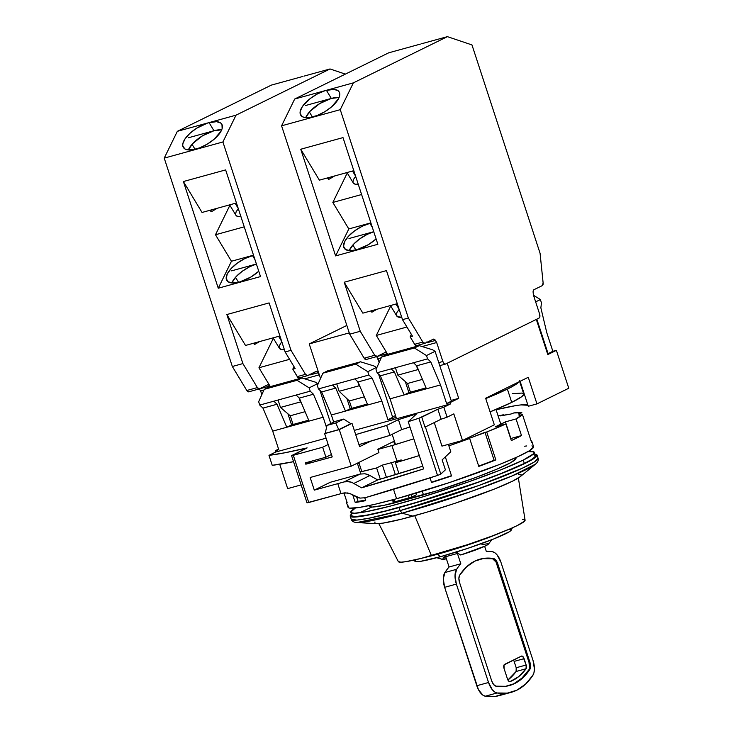 <?xml version="1.0" encoding="UTF-8"?>
<svg xmlns="http://www.w3.org/2000/svg" width="733" height="733" viewBox="0 0 733 733"><rect width="100%" height="100%" fill="white"/><g stroke="black" fill="none" stroke-linecap="round" stroke-linejoin="round"><path stroke-width="1.1" d="M397.011 461.121L391.917 445.554L397.011 461.121M350.814 512.303L351.904 515.629A96.518 7.907 -18.1 0 0 422.272 500.666A96.518 7.907 -18.1 0 0 524.324 463.43L523.243 460.104A96.518 7.907 161.9 0 1 421.191 497.34A96.518 7.907 161.9 0 1 350.814 512.303A96.518 7.907 161.9 0 1 355.395 507.996L350.786 512.046L351.171 512.734L354.58 513.228L365.95 511.753L391.12 505.898L424.123 496.452L468.68 481.819L500.355 470.027L523.243 460.104L524.324 463.43L501.445 473.353L478.264 482.112L416.481 502.398L384.999 511.066L367.031 515.079L355.661 516.554L352.261 516.059L351.867 515.363M352.106 513.641L350.2 515.904L351.886 517.012L357.099 516.912L371.063 514.52L399.109 507.538L443.089 494.289L487.207 479.006L515.528 467.736L529.767 460.993L535.191 457.649L537.087 455.376L534.916 454.213A98.277 8.054 161.9 0 1 537.06 455.111A98.277 8.054 161.9 0 1 399.109 507.538L400.108 510.608L402.115 513.201L470.76 491.614L512.129 475.909L535.53 464.126A96.069 7.871 161.9 0 1 402.115 513.201A96.069 7.871 161.9 0 1 356.797 522.547L376.57 523.655A77.212 6.331 -18.1 0 0 413 516.142L402.115 513.201L400.108 510.608A98.277 8.054 -18.1 0 0 538.059 458.18L534.485 461.9L522.043 468.35L478.631 485.576L400.108 510.608L369.322 518.158L356.889 520.091L351.235 519.239A98.277 8.054 -18.1 0 0 400.108 510.608L399.109 507.538A98.277 8.054 161.9 0 1 350.237 516.169A98.277 8.054 161.9 0 1 351.428 514.19M371.787 507.053L359.619 512.788M361.204 516.041L360.37 516.499M518.378 474.214L521.099 474.608L521.016 475.946M520.283 476.652L512.541 481.178L494.234 489.113L454.753 503.369L426.267 512.349L401.079 519.285L383.038 523.115L376.496 523.655M374.884 523.27L374.966 521.942M350.237 516.169L351.235 519.239C351.858 521.218 353.709 522.317 356.797 522.547L402.115 513.201L413 516.142A77.212 6.331 -18.1 0 0 520.228 476.697L535.53 464.126C537.885 462.12 538.728 460.132 538.059 458.18L537.06 455.111M533.761 454.836L535.035 455.23L534.925 456.897L531.315 459.664L524.324 463.43A96.518 7.907 -18.1 0 0 535.392 455.651L534.302 452.334A96.518 7.907 161.9 0 1 523.243 460.104L533.844 453.571L533.945 451.904L527.558 451.601M393.282 499.64L394.052 501.995L409.179 497.936L408.354 495.407L409.179 497.936L411.9 496.983L411.121 494.601L411.9 496.983L395.096 501.812L394.299 499.365L395.096 501.812L394.29 501.821M528.062 451.555A96.518 7.907 161.9 0 1 534.302 452.334M416.17 493.098L416.665 494.628L411.9 496.983L416.665 494.628L416.17 493.098M515.968 458.611L510.754 462.66L496.617 469.285L475.424 477.604L436.621 490.881L384.477 505.229L372.3 507.044L369.606 506.732L369.313 505.623M368.946 505.633L369.166 506.311A77.212 6.331 -18.1 0 0 393.548 503.168L392.467 499.86L393.548 503.168L423.491 494.931L422.29 491.247L423.491 494.931A77.212 6.331 -18.1 0 0 515.959 458.327L515.739 457.658M522.473 519.477L524.828 519.825L524.755 520.971L517.434 525.488L510.461 528.685L491.247 536.327L467.526 544.665L421.173 558.399L405.587 561.716L400.896 562.193L398.321 561.597A66.685 5.461 -18.1 0 0 431.462 555.696L414.713 515.665L431.462 555.696A66.685 5.461 -18.1 0 0 525.094 520.192L518.368 478.008M437.628 554.212L437.628 554.212A54.05 4.425 161.9 0 1 424.828 557.465A54.05 4.425 -18.1 0 0 437.628 554.212L440.304 556.75L437.628 554.212A54.05 4.425 -18.1 0 0 501.253 532.488A54.05 4.425 161.9 0 1 437.628 554.212M413.1 560.287L415.437 561.46A50.54 4.141 -18.1 0 0 440.304 556.75L420.687 561.313L417.141 561.68L415.354 561.414L415.409 560.543M514.117 661.404L516.197 667.745L514.117 661.404L524.095 658.655L526.166 665.005L516.197 667.745L516.096 671.501L507.905 680.013A115.823 57.715 74.6 0 0 516.096 671.501L526.065 668.753L516.096 671.501A3.509 1.75 74.6 0 0 516.197 667.745L526.166 665.005A3.509 1.75 -105.4 0 1 526.065 668.753A115.823 57.715 -105.4 0 1 510.086 681.589L510.086 681.589A3.509 1.75 -105.4 0 1 510.012 681.617A3.509 1.75 -105.4 0 1 507.483 679.015L504.057 668.505A3.509 1.75 -105.4 0 1 504.561 664.4L521.42 656.117A3.509 1.75 -105.4 0 1 521.575 656.053A3.509 1.75 -105.4 0 1 524.095 658.655L514.117 661.404A3.509 1.75 74.6 0 0 513.476 660.021M529.464 668.414L529.015 662.403L496.03 562.028L492.594 558.757L482.873 558.628M513.842 683.77L521.933 678.135L528.887 669.797L529.767 669.55A119.332 59.465 -105.4 0 1 509.444 685.529A119.332 59.465 -105.4 0 1 495.966 686.17A7.018 3.5 -105.4 0 1 491.715 680.93L493.593 684.53L495.966 686.17L505.697 686.308L514.722 683.523L522.812 677.888L529.767 669.55L528.887 669.797A7.018 3.5 74.6 0 0 529.015 662.403L529.895 662.165A7.018 3.5 -105.4 0 1 529.767 669.55L530.564 666.361L529.895 662.165L497.734 563.759L496.855 564.007L529.015 662.403L529.895 662.165L497.734 563.759L496.855 564.007A7.018 3.5 74.6 0 0 492.594 558.757L493.483 558.519A7.018 3.5 -105.4 0 1 497.734 563.759L495.856 560.159L493.483 558.519L492.594 558.757A119.332 59.465 74.6 0 0 479.565 559.279M507.483 679.015L504.057 668.505L504.029 664.95L521.42 656.117L522.858 656.53L526.166 665.005L526.065 668.753L518.662 676.66L510.086 681.589L508.675 681.094L507.483 679.015M459.554 582.524A7.018 3.5 -105.4 0 1 459.673 575.139A119.332 59.465 -105.4 0 1 480.005 559.16A119.332 59.465 -105.4 0 1 493.483 558.519L483.753 558.381L474.727 561.166L466.637 566.801L459.673 575.139L458.885 578.328L459.554 582.524L491.715 680.93L459.554 582.524M508.986 685.648A119.332 59.465 74.6 0 0 528.887 669.797M492.411 551.711A14.037 7 -105.4 0 1 500.914 562.193L533.074 660.598L500.914 562.193L497.157 554.991L494.793 552.737L492.411 551.711A126.351 62.965 -105.4 0 0 486.254 551.253A126.351 62.965 -105.4 0 1 492.411 551.711M505.156 693.4L495.6 696.35L485.301 696.203L482.919 695.177L478.447 689.671L444.638 587.325L443.3 578.933L444.885 572.537A126.351 62.965 -105.4 0 1 449.072 566.994L460.81 563.759L457.438 553.461L460.81 563.759A126.351 62.965 -105.4 0 0 456.613 569.303A126.351 62.965 -105.4 0 1 460.81 563.759L449.072 566.994A126.351 62.965 74.6 0 0 444.885 572.537L456.613 569.303L455.028 575.698L456.375 584.091A14.037 7 -105.4 0 1 456.613 569.303L444.885 572.537A14.037 7 74.6 0 0 444.638 587.325L456.375 584.091L488.535 682.496L476.798 685.721L444.638 587.325L456.375 584.091L488.535 682.496L492.292 689.698L494.656 691.952L497.038 692.978A14.037 7 -105.4 0 1 488.535 682.496L476.798 685.721A14.037 7 74.6 0 0 485.301 696.203L497.038 692.978L507.337 693.116L516.893 690.174L525.46 684.21L532.827 675.377L533.972 672.619L534.412 668.991L533.074 660.598A14.037 7 -105.4 0 1 532.827 675.377A126.351 62.965 -105.4 0 1 511.304 692.3A126.351 62.965 -105.4 0 1 497.038 692.978L485.301 696.203A126.351 62.965 74.6 0 0 499.567 695.525L511.304 692.3M484.65 546.323L486.254 551.253L484.65 546.323M457.273 552.884A3.509 1.75 -105.4 0 0 457.438 553.461L445.701 556.686L445.398 555.312A3.509 1.75 74.6 0 0 445.701 556.686L449.072 566.994L445.701 556.686L457.438 553.461L457.145 552.123M436.712 557.721L442.054 559.279A24.565 2.016 -18.1 0 0 446.397 558.821L441.807 559.004M443.126 557.923L444.629 557.126M481.947 544.555L488.306 543.675L488.151 544.399L485.704 545.819L460.7 555A24.565 2.016 -18.1 0 0 488.425 544.124L491.806 539.708M445.719 556.75L444.042 555.706M456.054 552.114L460.7 555M509.279 529.308L511.066 529.565L511.002 530.435L509.114 531.883L493.474 539.057L467.636 548.394L440.304 556.75A50.54 4.141 -18.1 0 0 511.194 530.17L512.385 527.842M291.569 455.614L307.008 502.829L341.019 493.639L337.766 483.661A200.063 16.392 161.9 0 0 344.116 481.902L360.031 474.077L365.007 473.775L367.517 474.398L369.945 475.515L353.966 483.377L369.945 475.515L365.007 473.775L360.031 474.077L344.116 481.902L349.064 481.618L351.574 482.25L361.616 487.83L423.647 468.9L408.217 421.686L416.637 413.833L408.217 421.686A200.063 16.392 161.9 0 0 418.855 418.25L437.546 475.442L440.808 474.123L445.398 469.835L442.136 459.866L445.398 469.835L440.432 474.343L437.546 475.442L418.855 418.25L437.867 409.225A168.471 13.808 161.9 0 0 443.832 407.209L450.557 403.901L354.314 430.399L450.557 403.901L443.832 407.209L447.093 417.187L443.832 407.209A168.471 13.808 161.9 0 1 437.867 409.225L441.129 419.203A168.471 13.808 -18.1 0 0 447.093 417.187L453.819 413.879L462.514 440.478L441.972 446.131L434.275 422.575L441.972 446.131L462.514 440.478L453.819 413.879L447.093 417.187A168.471 13.808 161.9 0 1 441.129 419.203L425.003 427.128L441.129 419.203L437.867 409.225L421.75 417.15L425.003 427.128L421.75 417.15L418.855 418.25A200.063 16.392 161.9 0 1 408.217 421.686L423.647 468.9A200.063 16.392 161.9 0 1 361.616 487.83L377.669 479.941L369.945 475.515L377.669 479.941L422.749 466.161A164.962 13.515 161.9 0 1 377.669 479.941L361.616 487.83L351.574 482.25L346.553 481.499L344.116 481.902A200.063 16.392 161.9 0 1 337.766 483.661L314.292 490.13L310.16 477.495L351.235 466.179L339.278 429.611L352.005 423.353L338.747 429.62L324.609 433.643L332.223 456.925L305.817 464.191L312.515 460.892L305.817 464.191L305.377 462.862L325.919 457.209L322.657 447.231L325.919 457.209L331.426 454.497L325.919 457.209L305.377 462.862L305.817 464.191L332.223 456.925L324.609 433.643L339.278 429.611L352.005 423.353L350.832 423.674L343.722 419.074L335.769 422.987L338.747 429.62L350.832 423.674L343.722 419.074L334.917 421.502L326.964 425.406L325.25 433.331L338.747 429.62L335.769 422.987L326.964 425.406L335.769 422.987L343.722 419.074L334.917 421.502L326.964 425.406L325.25 433.331L324.609 433.643L339.278 429.611L351.235 466.179L378.915 452.582L377.825 449.256L393.731 441.431L394.821 444.757L395.472 444.436L392.155 434.293L395.472 444.436A104.59 8.567 -18.1 0 0 413.815 438.82L394.821 444.757L393.731 441.431L377.825 449.256L378.915 452.582L351.235 466.179L310.16 477.495L314.292 490.13L330.198 482.305L353.673 475.845A164.962 13.515 -18.1 0 0 360.031 474.077A164.962 13.515 161.9 0 1 353.673 475.845L330.198 482.305L314.292 490.13L337.766 483.661L341.019 493.639A200.063 16.392 -18.1 0 0 342.623 493.199L345.023 492.814L349.98 493.593L357.447 497.478L359.976 498.101L349.98 493.593L347.497 492.952L342.623 493.199A200.063 16.392 161.9 0 1 341.019 493.639L308.749 502.526L293.319 455.312L291.569 455.614L307.127 447.89A168.471 13.808 161.9 0 1 268.974 455.349L272.236 465.318A168.471 13.808 -18.1 0 0 293.548 461.662L272.236 465.318L268.974 455.349L275.7 452.041L326.093 438.169L275.7 452.041L268.974 455.349L285.21 452.719L307.127 447.89L292.32 455.56L322.657 447.231L328.164 444.528L322.657 447.231L293.319 455.312L308.749 502.526L307.017 502.783M507.383 389.095A104.59 8.567 161.9 0 1 485.741 398.578L507.383 389.095L511.735 402.39L507.383 389.095A104.59 8.567 161.9 0 0 519.01 381.838L514.951 385.008L507.383 389.095M512.294 393.713L521.96 393.071L523.756 394.244L521.731 396.663L511.735 402.39L490.093 411.873A104.59 8.567 -18.1 0 0 511.735 402.39A104.59 8.567 -18.1 0 0 523.719 393.96L519.376 380.665M386.337 354.69L419.194 345.646L414.42 347.992L381.563 357.035L386.337 354.69L381.563 357.035L376.02 369.432L377.11 372.758L427.568 358.868L426.487 355.542L414.42 347.992L381.563 357.035L376.02 369.432L377.11 372.758L380.326 375.809L394.409 371.933L391.193 368.882L377.11 372.758L380.326 375.809L390.057 398.816L404.14 394.94L394.409 371.933L391.193 368.882L413.494 362.743L416.701 365.794L430.784 361.919L427.568 358.868L413.494 362.743L416.701 365.794L426.432 388.802L440.515 384.926L430.784 361.919L427.568 358.868L426.487 355.542L414.42 347.992L419.194 345.646L432.662 349.815L435.072 351.318L426.487 355.542L435.072 351.318L451.381 401.198L446.608 403.544L440.515 384.926L430.784 361.919L416.701 365.794L426.432 388.802L404.14 394.94L440.515 384.926L446.608 403.544L450.126 402.573L446.608 403.544L451.381 401.198L435.072 351.318L432.662 349.815L419.194 345.646L386.337 354.69M327.66 370.843L360.517 361.8L355.743 364.145L322.886 373.189L327.66 370.843L322.886 373.189L317.343 385.585L318.434 388.911L368.891 375.021L367.81 371.695L355.743 364.145L322.886 373.189L317.343 385.585L318.434 388.911L321.65 391.963L335.732 388.087L332.516 385.036L318.434 388.911L321.65 391.963L331.38 414.97L345.463 411.094L335.732 388.087L332.516 385.036L354.809 378.897L358.025 381.948L372.107 378.072L368.891 375.021L354.809 378.897L358.025 381.948L367.755 404.955L381.838 401.079L372.107 378.072L368.891 375.021L367.81 371.695L355.743 364.145L360.517 361.8L373.986 365.969L376.396 367.471L367.81 371.695L376.396 367.471L373.986 365.969L360.517 361.8L327.66 370.843M268.984 386.997L301.84 377.953L297.067 380.299L264.21 389.342L268.984 386.997L264.21 389.342L258.667 401.739L259.757 405.065L310.215 391.175L309.134 387.849L297.067 380.299L264.21 389.342L258.667 401.739L259.757 405.065L262.964 408.116L277.047 404.24L273.84 401.189L259.757 405.065L262.964 408.116L272.703 431.123L278.787 449.741L275.269 450.713L275.7 452.041L275.269 450.713L278.787 449.741L272.703 431.123L286.786 427.247L277.047 404.24L273.84 401.189L296.132 395.05L299.348 398.101L313.431 394.226L310.215 391.175L296.132 395.05L299.348 398.101L309.079 421.109L323.161 417.233L313.431 394.226L310.215 391.175L309.134 387.849L297.067 380.299L301.84 377.953L315.309 382.122L317.719 383.625L309.134 387.849L317.719 383.625L315.309 382.122L301.84 377.953L268.984 386.997M365.061 497.753L359.976 498.101L365.061 497.753A200.063 16.392 -18.1 0 0 437.546 475.442L365.061 497.753M540.377 299.559L541.467 302.885L540.862 307.814L546.781 332.69L552.865 351.309L548.092 353.654L536.822 319.176L548.092 353.654L547.551 353.801L556.384 350.337L568.771 388.243L536.959 403.883L528.282 406.274L520.109 381.288L528.282 406.274L536.959 403.883L568.771 388.243L556.384 350.337L552.865 351.309L546.781 332.69L540.862 307.814L541.467 302.885L540.377 299.559L535.649 301.886L540.377 299.559L533.477 295.234L540.377 299.559M440.808 474.123L425.387 426.945L440.808 474.123M287.932 413.815L291.56 424.902L286.786 427.247L309.079 421.109L286.786 427.247L277.047 404.24L262.964 408.116L272.703 431.123L286.786 427.247L291.56 424.902L287.932 413.815M346.947 398.679L350.237 408.748L345.463 411.094L367.755 404.955L345.463 411.094L335.732 388.087L321.65 391.963L331.38 414.97L333.707 422.089L331.38 414.97L345.463 411.094L350.237 408.748L346.947 398.679M405.285 381.508L408.913 392.595L404.14 394.94L394.409 371.933L380.326 375.809L390.057 398.816L396.141 417.434L387.931 419.697L381.838 401.079L372.107 378.072L358.025 381.948L367.755 404.955L381.838 401.079L387.931 419.697L396.141 417.434L390.057 398.816L404.14 394.94L408.913 392.595L405.285 381.508M426.047 387.876L408.913 392.595L426.047 387.876M378.585 374.16L392.696 417.352L387.931 419.697L392.696 417.352L378.585 374.16M367.37 404.03L350.237 408.748L367.37 404.03M319.909 390.313L330.766 423.537L319.909 390.313M326.515 427.476L323.161 417.233L313.431 394.226L299.348 398.101L309.079 421.109L323.161 417.233L326.515 427.476M308.694 420.183L291.56 424.902L308.694 420.183M450.804 451.775L442.136 459.866L450.804 451.775L448.385 444.363L450.804 451.775M450.557 403.901L450.126 402.573L458.711 398.349L451.125 400.438L458.711 398.349L447.231 363.211L458.711 398.349L450.126 402.573L450.557 403.901M416.637 413.833A140.397 11.508 161.9 0 1 398.44 419.624L401.702 429.602A140.397 11.508 -18.1 0 0 409.949 427A140.397 11.508 161.9 0 1 401.702 429.602L389.91 435.393L386.648 425.415L398.44 419.624L401.702 429.602L389.91 435.393L386.648 425.415A164.962 13.515 161.9 0 1 355.688 434.614L386.648 425.415L398.44 419.624A140.397 11.508 161.9 0 0 416.637 413.833M358.95 444.592A164.962 13.515 -18.1 0 0 389.91 435.393L358.95 444.592M521.136 404.9L527.952 405.276A105.295 8.631 -18.1 0 0 496.085 409.738L515.097 405.734M528.264 377.284L536.959 403.883L528.264 377.284L485.631 398.239L494.326 424.838L485.631 398.239L528.264 377.284M462.514 440.478L494.326 424.838L462.514 440.478M395.582 415.73L392.448 416.591L395.582 415.73M278.577 449.082L275.269 450.713L278.577 449.082M301.144 484.898L287.657 488.618L279.704 464.273L287.657 488.618L301.144 484.898M547.798 354.561L556.384 350.337L547.798 354.561L536.309 319.423L547.798 354.561M360.838 473.885L357.337 463.183L360.838 473.885M352.005 423.353L359.61 446.626L370.715 441.174L359.61 446.626L352.005 423.353M394.821 444.757L377.88 449.421L394.821 444.757M339.159 391.285L336.74 383.872L339.159 391.285L359.115 385.796L339.159 391.285L349.339 400.951L364.319 396.828L349.339 400.951L339.159 391.285M357.777 381.719L359.115 385.796L360.013 386.658L359.115 385.796L357.777 381.719M351.748 408.327L349.339 400.951L351.748 408.327M309.225 343.924L346.828 325.443L309.225 343.924L320.523 378.494L309.225 343.924L349.265 332.901L309.225 343.924M382.8 381.664L381.178 382.104L382.8 381.664M376.231 355.908L376.744 356.595L387.299 353.682L385.201 352.426L376.826 356.55L385.201 352.426A3.509 1.75 -105.4 0 1 385.356 352.371A3.509 1.75 -105.4 0 1 387.299 353.682L376.744 356.595L379.199 362.34L377.999 358.684L381.224 357.796L377.999 358.684L379.199 362.34L376.744 356.595A3.509 1.75 74.6 0 0 376.735 356.586M395.417 462.761L398.954 473.591L395.417 462.761L401.189 459.921A84.936 6.963 161.9 0 1 391.459 462.67A84.936 6.963 161.9 0 1 382.406 465.089L386.419 477.366L382.406 465.089L376.634 467.929L380.308 479.171L376.634 467.929A97.571 7.999 161.9 0 1 360.196 471.924L376.634 467.929L382.406 465.089A84.936 6.963 161.9 0 0 391.459 462.67L395.38 474.672L391.459 462.67A84.936 6.963 161.9 0 0 401.189 459.921L395.417 462.761A97.571 7.999 161.9 0 0 419.285 455.56L395.417 462.761M431.545 482.506L430.033 477.87L431.545 482.506L451.555 475.964A97.571 7.999 161.9 0 1 431.545 482.506M445.325 456.888L451.555 475.964L445.325 456.888M469.661 438.462A97.571 7.999 161.9 0 1 448.871 445.847L469.661 438.462L467.901 438.774L469.661 438.462L478.786 466.399L469.661 438.462M495.856 459.912A97.571 7.999 161.9 0 1 478.786 466.399L495.856 459.912L478.695 466.096A94.062 7.706 -18.1 0 0 494.097 460.223L484.971 432.287L486.73 431.975L495.856 459.912L494.097 460.223L484.971 432.287A94.062 7.706 161.9 0 1 467.901 438.774L486.73 431.975L495.856 459.912M505.88 423.949A97.571 7.999 161.9 0 1 486.73 431.975L505.88 423.949L511.313 440.57L505.88 423.949L495.242 426.881L505.88 423.949M521.493 435.567A97.571 7.999 161.9 0 1 511.313 440.57L521.493 435.567L516.059 418.946L521.493 435.567L510.855 438.499L521.493 435.567M522.427 414.429A97.571 7.999 161.9 0 1 516.059 418.946L505.422 421.869L510.855 438.499L505.422 421.869A84.936 6.963 161.9 0 1 495.242 426.881L505.422 421.869L516.059 418.946L522.427 414.429L519.065 415.529L522.427 414.429L531.553 442.356L522.427 414.429M531.022 440.716A97.571 7.999 161.9 0 1 531.828 441.367A97.571 7.999 161.9 0 1 531.553 442.356L531.828 441.367L533.569 446.681A97.571 7.999 -18.1 0 1 396.599 498.733L374.829 504.313L358.739 507.548L349.723 508.143L348.441 507.74L348.541 506.063M513.806 412.945A97.571 7.999 161.9 0 1 521.887 412.789L518.533 413.888L521.887 412.789L513.806 412.945L510.947 414.035L513.806 412.945M503.333 414.796L503.489 415.281L503.333 414.796L500.474 415.886L503.333 414.796A97.571 7.999 161.9 0 0 498.11 415.932L503.333 414.796M393.52 489.314L396.599 498.733L393.52 489.314M357.594 463.971A84.936 6.963 161.9 0 1 359.078 463.238L357.594 463.971M531.92 445.847L533.597 446.947L529.446 450.731L517.654 456.787L499.255 464.575L449.366 482.598L396.599 498.733A97.571 7.999 -18.1 0 1 348.074 507.309L346.333 501.995L347.149 502.636A97.571 7.999 161.9 0 1 346.333 501.995A97.571 7.999 161.9 0 1 346.608 500.996M343.969 492.915L347.149 502.636L343.969 492.915M356.724 497.203L358.089 501.39L355.23 502.481L352.784 494.995L355.23 502.481L365.703 500.63A97.571 7.999 161.9 0 1 355.23 502.481L358.089 501.39A94.062 7.706 -18.1 0 0 365.547 500.144L358.089 501.39L356.724 497.203M364.787 497.826L365.703 500.63L364.787 497.826M524.553 446.214L526.743 445.948M451.473 475.69L431.453 482.232A94.062 7.706 -18.1 0 0 451.473 475.69M500.474 415.886A94.062 7.706 161.9 0 1 510.947 414.035L500.474 415.886M519.358 414.521L518.533 413.888A94.062 7.706 161.9 0 1 519.358 414.521A94.062 7.706 161.9 0 1 519.065 415.529L519.358 414.521L519.633 415.345M352.518 171.027L355.578 176.112L352.518 171.027M373.757 231.729A22.466 9.566 -31.1 0 0 349.165 250.64L353.443 244.373L359.61 238.958L367.105 234.413L373.757 231.729L348.963 238.537L373.757 231.71M369.863 223.272L372.337 227.367L369.863 223.272A22.466 9.566 148.9 0 1 370.907 222.997L362.184 226.259L354.69 230.803L348.523 236.209L344.611 241.67L343.566 246.334L345.536 249.504L350.227 250.695L356.916 249.724A22.466 9.566 148.9 0 1 344.153 248.093A22.466 9.566 148.9 0 1 349.925 234.78A22.466 9.566 148.9 0 1 369.863 223.272M331.316 98.433A22.466 9.566 -31.1 0 0 305.698 117.637L309.967 111.37L319.79 103.527L331.316 98.433L339.067 97.516A22.466 9.566 -31.1 0 0 331.316 98.433L326.405 90.287L331.316 98.433L305.496 105.534L331.316 98.433M325.159 90.635L327.596 89.967A22.466 9.566 148.9 0 1 339.159 91.9A22.466 9.566 148.9 0 1 333.387 105.213A22.466 9.566 148.9 0 1 313.449 116.73A22.466 9.566 148.9 0 1 300.686 115.099A22.466 9.566 148.9 0 1 325.159 90.635L294.693 99.019L388.719 52.803L420.375 44.09L388.719 52.803L294.693 99.019L281.582 125.819L349.687 334.184L360.251 331.279L344.217 282.232L386.465 270.605L344.217 282.232L362.862 313.147L344.217 282.232L360.251 331.279L374.728 355.285L364.164 358.199A3.509 1.75 74.6 0 0 366.106 359.509A3.509 1.75 74.6 0 0 366.262 359.454L364.164 358.199L349.687 334.184L364.164 358.199L374.728 355.285L360.251 331.279L349.687 334.184L281.582 125.819L294.693 99.019L325.159 90.635L317.591 93.833L310.361 98.442L302.408 106.496L300.173 111.489L300.136 113.588L302.216 116.602L304.259 117.408L309.977 117.472L317.16 115.493L324.737 111.764L331.609 106.835L338.481 98.763L339.489 96.289L339.333 92.23L338.179 90.782L333.909 89.344L325.159 90.635M395.985 304.03L399.054 309.115L395.985 304.03M372.236 312.02L371.484 310.774L372.236 312.02L376.909 309.28L372.236 312.02M371.558 311.571L371.723 312.084M417.792 369.643L416.454 365.565L417.792 369.643L418.635 370.367L417.792 369.643L397.836 375.131L417.792 369.643M395.417 367.719L397.836 375.131L407.575 383.469L397.836 375.131L395.417 367.719M422.446 379.373L407.575 383.469L410.425 392.173L407.575 383.469L422.446 379.373M312.405 116.996L309.39 112.012L312.405 116.996M355.871 249.99L352.866 245.005L355.871 249.99M390.46 305.551L396.718 315.932A12.287 5.232 -31.1 0 0 401.711 317.242M533.129 292.403A3.509 1.75 -105.4 0 1 533.936 289.718L542.319 285.604L543.126 282.911A3.509 1.75 -105.4 0 1 542.319 285.604L533.936 289.718L533.111 291.477L533.395 294.987L539.589 313.953A3.509 1.75 -105.4 0 1 539.085 318.058L445.554 364.035A3.509 1.75 -105.4 0 1 445.398 364.099A3.509 1.75 -105.4 0 1 442.879 361.497L438.774 362.624L442.879 361.497L444.116 363.614L445.554 364.035L539.085 318.058L539.891 316.537L539.589 313.953L533.395 294.987L533.129 292.403M421.622 43.742L447.396 36.65L471.97 44.924L540.074 253.288L543.126 282.911L540.074 253.288L471.97 44.924L447.396 36.65L353.37 82.866L327.596 89.967L353.37 82.866L340.259 109.666L281.582 125.819L340.259 109.666L408.363 318.03L422.84 342.045L414.621 344.308A3.509 1.75 74.6 0 0 416.564 345.619A3.509 1.75 74.6 0 0 416.72 345.564L415.135 344.996L410.141 336.859L414.621 344.308L422.84 342.045L424.938 343.301A3.509 1.75 -105.4 0 1 424.783 343.356A3.509 1.75 -105.4 0 1 422.84 342.045L408.363 318.03L402.499 319.652L408.363 318.03L340.259 109.666L353.37 82.866L447.396 36.65L421.622 43.742M426.698 342.009L427.202 342.696A3.509 1.75 74.6 0 0 426.945 342.311M411.36 334.358L410.141 336.859L411.36 334.358M433.322 339.177A3.509 1.75 -105.4 0 1 433.478 339.122A3.509 1.75 -105.4 0 1 435.42 340.442L427.202 342.696L435.42 340.442L436.676 342.531L422.098 346.544L436.676 342.531L442.879 361.497L436.676 342.531L434.907 339.755L433.322 339.177L424.938 343.301L433.322 339.177M397.277 303.673L362.862 313.147L397.277 303.673M412.487 336.218L410.141 336.859L412.487 336.218L402.499 319.652L386.465 270.605L402.499 319.652L412.487 336.218M406.934 327.019L376.304 335.448L390.716 305.982L376.304 335.448L406.934 327.019M399.1 309.427L396.965 312.414L396.397 314.961L397.469 316.702L401.766 317.233M387.299 353.682L376.304 335.448L387.299 353.682M376.826 356.55A3.509 1.75 -105.4 0 1 376.67 356.604A3.509 1.75 -105.4 0 1 374.728 355.285L376.826 356.55M376.111 238.921A22.466 9.566 148.9 0 1 356.916 249.724L368.442 244.62L376.111 238.921M353.801 170.679L319.386 180.153L300.75 149.239L335.613 255.909L348.807 228.943L370.861 222.869L348.807 228.943L332.837 202.445L361.598 194.529L332.837 202.445L348.807 228.943L335.613 255.909L377.861 244.281L335.613 255.909L300.75 149.239L342.998 137.602L300.75 149.239L319.386 180.153L353.801 170.679M377.861 244.281L342.998 137.602L377.861 244.281M347.25 172.988L332.837 202.445L347.25 172.988M355.633 176.433L353.498 179.411L352.921 181.967M353.26 182.957L355.12 184.175L358.29 184.23M346.984 172.548L353.251 182.929A12.287 5.232 -31.1 0 0 358.235 184.24M328.934 179.301L334.66 175.947L328.934 179.301L328.017 177.771L328.934 179.301L328.421 179.365L328.934 179.301M328.256 178.852L328.421 179.365M235.165 203.334L238.225 208.419L235.165 203.334M256.403 264.036A22.466 9.566 -31.1 0 0 231.811 282.938L236.081 276.671L242.256 271.265L249.751 266.72L256.403 264.036L231.61 270.844L256.394 264.017M252.509 255.579L254.974 259.674L252.509 255.579A22.466 9.566 148.9 0 1 253.554 255.304L244.831 258.557L237.336 263.101L231.17 268.516L227.257 273.968L226.213 278.641L228.183 281.811L232.874 283.002L239.563 282.031A22.466 9.566 148.9 0 1 226.799 280.4A22.466 9.566 148.9 0 1 232.572 267.087A22.466 9.566 148.9 0 1 252.509 255.579M213.954 130.74A22.466 9.566 -31.1 0 0 188.344 149.944L192.614 143.677L202.436 135.834L213.954 130.74L221.705 129.823A22.466 9.566 -31.1 0 0 213.954 130.74L209.052 122.594L213.954 130.74L188.143 137.841L213.954 130.74M207.806 122.942L210.243 122.274A22.466 9.566 148.9 0 1 221.806 124.207A22.466 9.566 148.9 0 1 216.033 137.52A22.466 9.566 148.9 0 1 196.096 149.028A22.466 9.566 148.9 0 1 183.332 147.406A22.466 9.566 148.9 0 1 207.806 122.942L177.34 131.326L271.366 85.11L303.022 76.397L271.366 85.11L177.34 131.326L164.229 158.126L232.334 366.491L242.898 363.586L226.863 314.539L269.112 302.912L226.863 314.539L245.5 345.454L226.863 314.539L242.898 363.586L257.365 387.592L246.81 390.506A3.509 1.75 74.6 0 0 248.753 391.816A3.509 1.75 74.6 0 0 248.908 391.761L246.81 390.506L232.334 366.491L246.81 390.506L257.365 387.592L242.898 363.586L232.334 366.491L164.229 158.126L177.34 131.326L207.806 122.942L196.508 128.302L189.856 133.379L185.055 138.803L182.819 143.796L182.774 145.894L184.853 148.909L186.906 149.715L192.623 149.779L199.807 147.8L207.384 144.071L214.256 139.142L221.119 131.07L222.136 128.596L221.98 124.537L220.825 123.089L216.556 121.651L207.806 122.942M278.632 336.337L281.701 341.422L278.632 336.337M254.882 344.327L254.131 343.081L254.882 344.327L259.555 341.587L254.882 344.327M254.204 343.878L254.36 344.391M300.429 401.95L299.101 397.872L300.429 401.95L301.281 402.674L300.429 401.95L280.482 407.438L300.429 401.95M278.064 400.026L280.482 407.438L290.222 415.776L280.482 407.438L278.064 400.026M305.093 411.68L290.222 415.776L293.072 424.48L290.222 415.776L305.093 411.68M195.051 149.303L192.037 144.309L195.051 149.303M238.518 282.297L235.513 277.312L238.518 282.297M273.107 337.858L279.365 348.23A12.287 5.232 -31.1 0 0 284.349 349.54M259.381 388.902A3.509 1.75 74.6 0 0 259.381 388.893L269.946 385.989L259.381 388.902L260.646 390.991L258.877 388.215M267.847 384.733A3.509 1.75 -105.4 0 1 268.003 384.669A3.509 1.75 -105.4 0 1 269.946 385.989L258.951 367.755L273.363 338.289L258.951 367.755L289.581 359.317L258.951 367.755L269.946 385.989L267.847 384.733L259.464 388.856A3.509 1.75 -105.4 0 1 259.308 388.911A3.509 1.75 -105.4 0 1 257.365 387.592L259.464 388.856L267.847 384.733M304.268 76.049L330.042 68.957L345.362 74.115L330.042 68.957L236.017 115.173L210.243 122.274L236.017 115.173L222.905 141.973L164.229 158.126L222.905 141.973L291.01 350.337L305.487 374.352L297.268 376.606A3.509 1.75 74.6 0 0 299.211 377.926A3.509 1.75 74.6 0 0 299.366 377.871L297.781 377.293L292.788 369.166L297.268 376.606L305.487 374.352L307.585 375.608A3.509 1.75 -105.4 0 1 307.429 375.663A3.509 1.75 -105.4 0 1 305.487 374.352L291.01 350.337L285.137 351.959L291.01 350.337L222.905 141.973L236.017 115.173L330.042 68.957L304.268 76.049M309.344 374.316L309.848 375.003A3.509 1.75 74.6 0 0 309.592 374.618M294.006 366.665L292.788 369.166L294.006 366.665M315.969 371.484A3.509 1.75 -105.4 0 1 316.115 371.429A3.509 1.75 -105.4 0 1 318.067 372.749L309.848 375.003L318.067 372.749L319.322 374.838L304.745 378.851L319.322 374.838L320.523 378.494L319.322 374.838L316.464 371.402L307.585 375.608L315.969 371.484M322.749 394.565L321.411 394.931L322.749 394.565M279.924 335.98L245.5 345.454L279.924 335.98M295.133 368.525L292.788 369.166L295.133 368.525L285.137 351.959L269.112 302.912L285.137 351.959L295.133 368.525M281.747 341.734L279.117 346.077L279.374 348.257L281.234 349.476L284.404 349.54M263.871 390.103L260.646 390.991L263.871 390.103M261.837 394.647L260.646 390.991L261.837 394.647M258.758 271.228A22.466 9.566 148.9 0 1 239.563 282.031L251.089 276.927L258.758 271.228M236.447 202.986L202.033 212.46L183.387 181.537L218.26 288.216L231.454 261.25L253.508 255.176L231.454 261.25L215.484 234.752L244.245 226.836L215.484 234.752L231.454 261.25L218.26 288.216L260.508 276.588L218.26 288.216L183.387 181.537L225.636 169.909L183.387 181.537L202.033 212.46L236.447 202.986M260.508 276.588L225.636 169.909L260.508 276.588M229.896 205.295L215.484 234.752L229.896 205.295M238.28 208.74L236.145 211.718L235.568 214.274M235.907 215.264L237.767 216.482L240.937 216.537M229.631 204.855L235.889 215.236A12.287 5.232 -31.1 0 0 240.882 216.547M211.58 211.608L217.307 208.254L211.58 211.608L210.664 210.078L211.58 211.608L211.058 211.672L211.58 211.608M210.902 211.159L211.058 211.672M361.8 471.566L358.822 462.459M500.831 424.26L495.994 409.445M378.833 523.609L398.331 561.625M508.565 685.776L509.444 685.529M479.125 559.398L480.005 559.16M370.98 310.911L371.622 311.983M424.783 343.356L416.564 345.619M445.398 364.099L439.763 365.648M366.106 359.509L376.67 356.604M327.504 177.917L328.329 179.273M253.627 343.218L254.269 344.29M307.429 375.663L299.211 377.926M323.995 397.515L322.401 397.955M248.753 391.816L259.308 388.911M210.151 210.224L210.967 211.571"/></g></svg>
